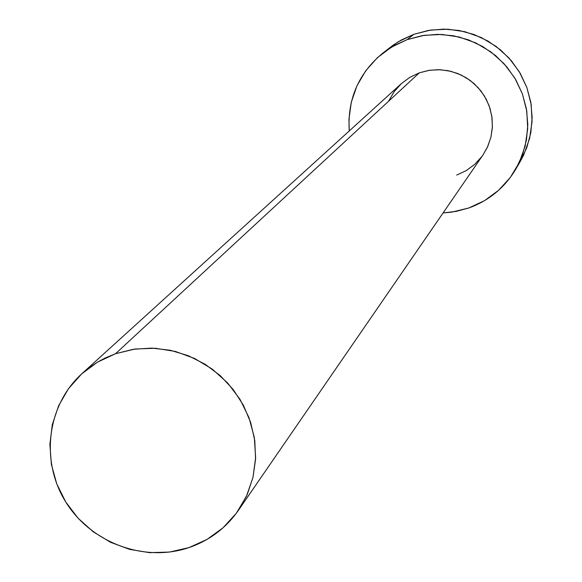 <?xml version="1.0" encoding="UTF-8"?>
<svg xmlns="http://www.w3.org/2000/svg" width="582" height="582" viewBox="0 0 582 582"><rect width="100%" height="100%" fill="white"/><g stroke="black" fill="none" stroke-linecap="round" stroke-linejoin="round"><path stroke-width="0.87" d="M238.365 510.414L483.002 154.928L487.76 146.468L490.91 137.265L492.365 127.625L492.052 117.862L490 108.296L486.261 99.231L480.965 90.959L474.272 83.764L466.408 77.872L457.627 73.47L448.213 70.706L438.472 69.673L428.73 70.4L419.295 72.852L115.534 353.718L133.365 349.265L151.837 348.101L170.359 350.277L188.313 355.718L205.119 364.252L220.214 375.608L233.106 389.409L243.371 405.203L250.675 422.467L254.785 440.632L255.571 459.103L253.017 477.284L247.219 494.569L238.365 510.414C225.94 528.1 209.462 540.503 188.939 547.611C144.3 562.794 90.792 542.81 65.613 501.764C40.173 460.886 47.055 405.159 81.902 373.695L88.362 368.319L97.667 362.04L105.109 358.039L115.534 353.718L419.295 72.852L429.618 70.255L440.268 69.731L450.846 71.302L460.937 74.903L470.14 80.396L478.113 87.576L484.537 96.168L489.164 105.822L491.819 116.174L492.401 126.825L490.888 137.352L487.345 147.355L482.922 155.045M516.001 168.795L520.366 161.294L526.841 147.515L530.813 132.776L532.152 117.542L530.813 102.272L526.834 87.438L520.323 73.485L511.491 60.863L500.6 49.943L487.985 41.075L474.039 34.52L459.191 30.49L443.899 29.1L428.636 30.388L413.86 34.309L407.145 39.641L422.212 35.648L437.78 34.338L453.378 35.757L468.517 39.874L482.74 46.56L495.609 55.603L506.718 66.741L515.732 79.618L522.367 93.848L526.434 108.972L527.801 124.548L526.441 140.08L522.389 155.103L515.79 169.158C504.689 187.68 489.004 200.63 468.736 208.007L456.092 211.419L443.077 212.939L451.792 212.139L468.736 208.007L484.53 200.645L498.578 190.321L510.319 177.437L519.311 162.465L525.182 145.987L527.707 128.629L526.775 111.06L522.418 93.978L514.794 78.032L504.194 63.86L491.041 52.002L475.836 42.937L459.183 37.008L441.731 34.44L424.162 35.335L407.145 39.641L413.86 34.309L401.435 39.94L393.192 45.112L382.898 53.027L394.48 45.381L407.145 39.641L391.359 47.193L377.391 57.683L365.787 70.698L356.977 85.736L351.288 102.214L348.938 119.492L349.251 130.95C347.279 99.275 358.497 73.296 382.898 53.027M388.791 100.773L394.159 91.65L401.224 83.764M401.369 83.626L409.706 77.413L419.295 72.852L409.801 77.355L401.384 83.612L81.902 373.695M481.911 156.456L474.796 164.299L466.277 170.584L456.688 175.073M520.155 161.658L523.822 154.732L529.584 138.567L532.064 121.543L531.148 104.324L526.877 87.562L519.406 71.935L509.017 58.033L496.119 46.414L481.219 37.524L464.887 31.712L447.776 29.202L430.542 30.075L413.86 34.309L398.372 41.715L389.751 47.68M115.534 353.718L97.492 362.15L81.596 373.971L68.458 388.725L58.571 405.836L52.3 424.627L49.87 444.386L51.369 464.363L56.723 483.795L65.722 501.946L78.024 518.14L93.164 531.766L110.565 542.3L129.575 549.357L149.479 552.66L169.515 552.071L188.939 547.611L207.003 539.434L223.001 527.838L236.328 513.259L246.455 496.242L252.981 477.444L255.636 457.583L254.305 437.431L249.038 417.76L240.024 399.354L227.613 382.934L212.285 369.134L194.643 358.505L175.386 351.448L155.256 348.254L135.039 349.018L115.534 353.718"/></g></svg>
